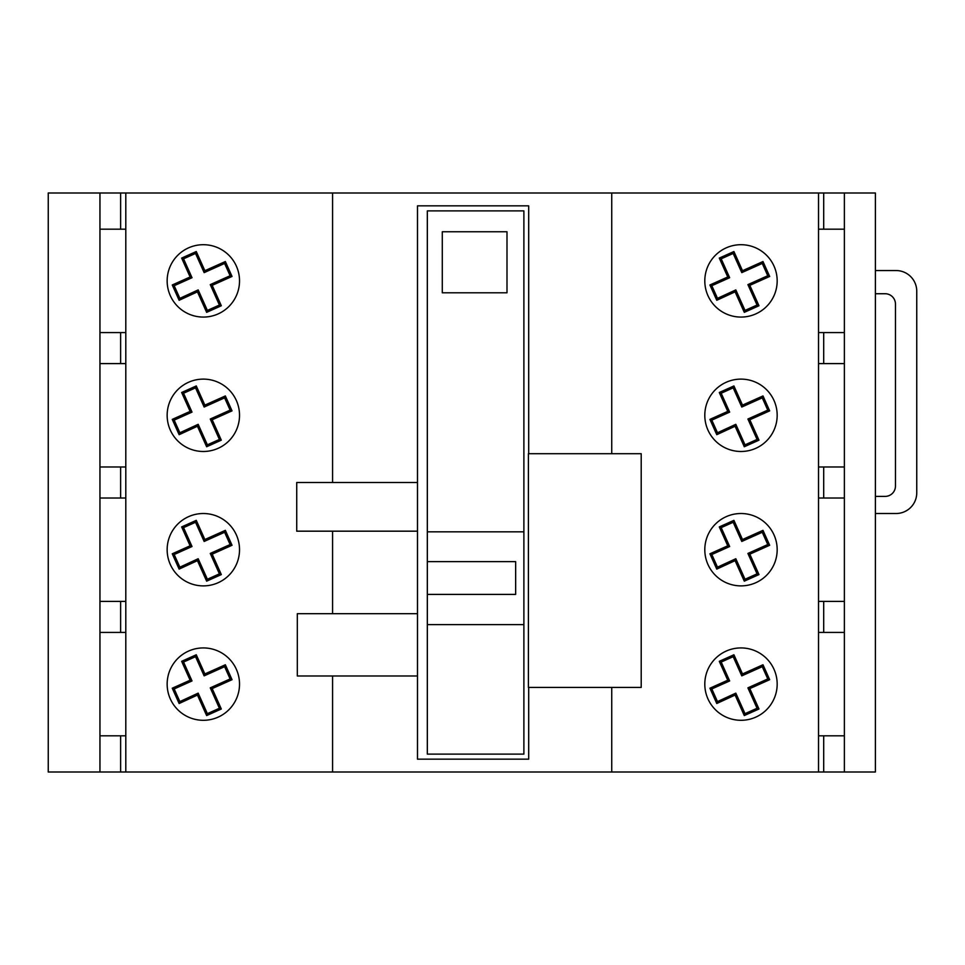 <?xml version="1.0" encoding="UTF-8"?>
<svg xmlns="http://www.w3.org/2000/svg" width="965" height="965" viewBox="0 0 965 965"><rect width="100%" height="100%" fill="white"/><g stroke="black" fill="none" stroke-linecap="round" stroke-linejoin="round"><path stroke-width="1.45" d="M704.8 280.887A36.188 36.188 0 0 0 740.987 317.075A36.188 36.188 0 0 0 777.175 280.887A36.188 36.188 0 0 0 740.987 244.7A36.188 36.188 0 0 0 704.8 280.887M704.8 415.3A36.188 36.188 0 0 0 740.987 451.487A36.188 36.188 0 0 0 777.175 415.3A36.188 36.188 0 0 0 740.987 379.112A36.188 36.188 0 0 0 704.8 415.3M704.8 549.7A36.188 36.188 0 0 0 740.987 585.888A36.188 36.188 0 0 0 777.175 549.7A36.188 36.188 0 0 0 740.987 513.513A36.188 36.188 0 0 0 704.8 549.7M704.8 684.113A36.188 36.188 0 0 0 740.987 720.3A36.188 36.188 0 0 0 777.175 684.113A36.188 36.188 0 0 0 740.987 647.925A36.188 36.188 0 0 0 704.8 684.113M167.15 684.113A36.188 36.188 0 0 0 203.338 720.3A36.188 36.188 0 0 0 239.525 684.113A36.188 36.188 0 0 0 203.338 647.925A36.188 36.188 0 0 0 167.15 684.113M167.15 415.3A36.188 36.188 0 0 0 203.338 451.487A36.188 36.188 0 0 0 239.525 415.3A36.188 36.188 0 0 0 203.338 379.112A36.188 36.188 0 0 0 167.15 415.3M167.15 280.887A36.188 36.188 0 0 0 203.338 317.075A36.188 36.188 0 0 0 239.525 280.887A36.188 36.188 0 0 0 203.338 244.7A36.188 36.188 0 0 0 167.15 280.887M167.15 549.7A36.188 36.188 0 0 0 203.338 585.888A36.188 36.188 0 0 0 239.525 549.7A36.188 36.188 0 0 0 203.338 513.513A36.188 36.188 0 0 0 167.15 549.7M523.886 531.836L523.886 210.889L427.326 210.889L427.326 754.111L523.886 754.111L523.886 531.836L427.326 531.836M332.575 613.68L332.575 531.172M528.687 453.707L528.687 205.847L417.483 205.847L417.483 482.5L296.725 482.5L296.725 531.172L417.483 531.172L417.483 613.68L297.317 613.68L297.317 675.995L417.483 675.995L417.483 759.153L528.687 759.153L528.687 687.406M611.738 687.406L611.738 772L332.575 772L332.575 675.995M332.575 482.5L332.575 193L611.738 193L611.738 453.707M172.265 284.977L179.128 300.284L197.451 291.84L206.643 312.346L221.323 305.76L212.179 285.351L232.034 276.448L225.352 261.539L204.87 270.719L196.269 251.539L181.649 258.089L190.117 276.979L172.265 284.977L174.183 285.712L179.852 298.354L179.128 300.284M172.265 419.389L179.128 434.684L197.451 426.253L206.643 446.747L221.323 440.173L212.179 419.763L232.034 410.861L225.352 395.94L204.87 405.119L196.269 385.952L181.649 392.502L190.117 411.392L172.265 419.389L174.183 420.125L179.852 432.766L179.128 434.684M709.914 688.214L716.766 703.509L735.101 695.065L744.292 715.572L758.973 708.998L749.817 688.588L769.672 679.686L762.989 664.764L742.507 673.944L733.919 654.765L719.287 661.327L727.755 680.216L709.914 688.214L711.82 688.938L717.49 701.591L716.766 703.509M709.914 553.801L716.766 569.097L735.101 560.653L744.292 581.159L758.973 574.585L749.817 554.175L769.672 545.273L762.989 530.352L742.507 539.531L733.919 520.352L719.287 526.914L727.755 545.804L709.914 553.801L711.82 554.525L717.49 567.179L716.766 569.097M818.525 735.812L844.375 735.812L844.375 772L818.525 772L818.525 193L611.738 193M125.8 735.812L120.625 735.812L120.625 772L125.8 772L125.8 193L120.625 193L120.625 229.188L99.95 229.188L99.95 193L48.25 193L48.25 772L99.95 772L99.95 229.188M823.7 193L844.375 193L844.375 229.188L823.7 229.188L823.7 193L818.525 193M844.375 466.988L844.375 498.012L823.7 498.012L823.7 466.988L844.375 466.988L844.375 363.6L823.7 363.6L823.7 332.575L844.375 332.575L844.375 363.6M844.375 601.4L844.375 632.425L823.7 632.425L823.7 601.4L844.375 601.4L844.375 498.012M125.8 466.988L120.625 466.988L120.625 498.012L99.95 498.012M125.8 498.012L120.625 498.012M125.8 229.188L120.625 229.188M125.8 332.575L120.625 332.575L120.625 363.6L99.95 363.6M125.8 363.6L120.625 363.6M818.525 229.188L823.7 229.188M818.525 498.012L823.7 498.012M818.525 466.988L823.7 466.988M818.525 632.425L823.7 632.425M818.525 601.4L823.7 601.4M611.738 772L818.525 772M875.388 270.55L896.075 270.55A20.675 20.675 0 0 1 916.75 291.225L916.75 492.838A20.675 20.675 0 0 1 896.075 513.513L875.388 513.513M99.95 193L120.625 193M332.575 193L125.8 193M844.375 772L875.388 772L875.388 193L844.375 193M125.8 772L332.575 772M120.625 772L99.95 772M875.388 496.396L885.122 496.396A10.338 10.338 0 0 0 895.46 486.058L895.46 304.072A10.338 10.338 0 0 0 885.122 293.734L875.388 293.734M844.375 332.575L844.375 229.188M844.375 735.812L844.375 632.425M125.8 601.4L120.625 601.4L120.625 632.425L99.95 632.425M125.8 632.425L120.625 632.425M818.525 363.6L823.7 363.6M818.525 332.575L823.7 332.575M99.95 466.988L120.625 466.988M99.95 332.575L120.625 332.575M99.95 601.4L120.625 601.4M99.95 735.812L120.625 735.812M172.265 553.801L179.128 569.097L197.451 560.653L206.643 581.159L221.323 574.585L212.179 554.175L232.034 545.273L225.352 530.352L204.87 539.531L196.269 520.352L181.649 526.914L190.117 545.804L172.265 553.801L174.183 554.525L179.852 567.179L179.128 569.097M179.128 703.509L197.451 695.065L206.643 715.572L221.323 708.998L212.179 688.588L232.034 679.686L225.352 664.764L204.87 673.944L196.269 654.765L181.649 661.327L190.117 680.216L172.265 688.214L179.128 703.509L179.852 701.591L198.175 693.147L197.451 695.065M709.914 419.389L716.766 434.684L735.101 426.253L744.292 446.747L758.973 440.173L749.817 419.763L769.672 410.861L762.989 395.94L742.507 405.119L733.919 385.952L719.287 392.502L727.755 411.392L709.914 419.389L711.82 420.125L717.49 432.766L716.766 434.684M709.914 284.977L716.766 300.284L735.101 291.84L744.292 312.346L758.973 305.76L749.817 285.351L769.672 276.448L762.989 261.539L742.507 270.719L733.919 251.539L719.287 258.089L727.755 276.979L709.914 284.977L711.82 285.712L717.49 298.354L716.766 300.284M717.49 298.354L735.812 289.91L745.016 310.428L757.055 305.036L747.911 284.627L767.766 275.725L762.266 263.445L741.783 272.625L733.183 253.445L721.193 258.825L729.661 277.715L711.82 285.712M729.661 277.715L727.755 276.979M721.193 258.825L719.287 258.089M733.183 253.445L733.919 251.539M741.783 272.625L742.507 270.719M762.266 263.445L762.989 261.539M767.766 275.725L769.672 276.448M747.911 284.627L749.817 285.351M757.055 305.036L758.973 305.76M745.016 310.428L744.292 312.346M735.812 289.91L735.101 291.84M717.49 432.766L735.812 424.323L745.016 444.841L757.055 439.437L747.911 419.027L767.766 410.137L762.266 397.857L741.783 407.037L733.183 387.858L721.193 393.238L729.661 412.115L711.82 420.125M729.661 412.115L727.755 411.392M721.193 393.238L719.287 392.502M733.183 387.858L733.919 385.952M741.783 407.037L742.507 405.119M762.266 397.857L762.989 395.94M767.766 410.137L769.672 410.861M747.911 419.027L749.817 419.763M757.055 439.437L758.973 440.173M745.016 444.841L744.292 446.747M735.812 424.323L735.101 426.253M717.49 567.179L735.812 558.735L745.016 579.253L757.055 573.849L747.911 553.44L767.766 544.537L762.266 532.27L741.783 541.449L733.183 522.27L721.193 527.638L729.661 546.528L711.82 554.525M729.661 546.528L727.755 545.804M721.193 527.638L719.287 526.914M733.183 522.27L733.919 520.352M741.783 541.449L742.507 539.531M762.266 532.27L762.989 530.352M767.766 544.537L769.672 545.273M747.911 553.44L749.817 554.175M757.055 573.849L758.973 574.585M745.016 579.253L744.292 581.159M735.812 558.735L735.101 560.653M717.49 701.591L735.812 693.147L745.016 713.666L757.055 708.262L747.911 687.852L767.766 678.95L762.266 666.682L741.783 675.862L733.183 656.683L721.193 662.05L729.661 680.94L711.82 688.938M729.661 680.94L727.755 680.216M721.193 662.05L719.287 661.327M733.183 656.683L733.919 654.765M741.783 675.862L742.507 673.944M762.266 666.682L762.989 664.764M767.766 678.95L769.672 679.686M747.911 687.852L749.817 688.588M757.055 708.262L758.973 708.998M745.016 713.666L744.292 715.572M735.812 693.147L735.101 695.065M198.175 693.147L207.379 713.666L219.417 708.262L210.261 687.852L230.128 678.95L224.616 666.682L204.146 675.862L195.545 656.683L183.555 662.05L192.023 680.94L174.183 688.938L179.852 701.591M174.183 688.938L172.265 688.214M192.023 680.94L190.117 680.216M183.555 662.05L181.649 661.327M195.545 656.683L196.269 654.765M204.146 675.862L204.87 673.944M224.616 666.682L225.352 664.764M230.128 678.95L232.034 679.686M210.261 687.852L212.179 688.588M219.417 708.262L221.323 708.998M207.379 713.666L206.643 715.572M179.852 432.766L198.175 424.323L207.379 444.841L219.417 439.437L210.261 419.027L230.128 410.137L224.616 397.857L204.146 407.037L195.545 387.858L183.555 393.238L192.023 412.115L174.183 420.125M192.023 412.115L190.117 411.392M183.555 393.238L181.649 392.502M195.545 387.858L196.269 385.952M204.146 407.037L204.87 405.119M224.616 397.857L225.352 395.94M230.128 410.137L232.034 410.861M210.261 419.027L212.179 419.763M219.417 439.437L221.323 440.173M207.379 444.841L206.643 446.747M198.175 424.323L197.451 426.253M179.852 298.354L198.175 289.91L207.379 310.428L219.417 305.036L210.261 284.627L230.128 275.725L224.616 263.445L204.146 272.625L195.545 253.445L183.555 258.825L192.023 277.715L174.183 285.712M192.023 277.715L190.117 276.979M183.555 258.825L181.649 258.089M195.545 253.445L196.269 251.539M204.146 272.625L204.87 270.719M224.616 263.445L225.352 261.539M230.128 275.725L232.034 276.448M210.261 284.627L212.179 285.351M219.417 305.036L221.323 305.76M207.379 310.428L206.643 312.346M198.175 289.91L197.451 291.84M179.852 567.179L198.175 558.735L207.379 579.253L219.417 573.849L210.261 553.44L230.128 544.537L224.616 532.27L204.146 541.449L195.545 522.27L183.555 527.638L192.023 546.528L174.183 554.525M192.023 546.528L190.117 545.804M183.555 527.638L181.649 526.914M195.545 522.27L196.269 520.352M204.146 541.449L204.87 539.531M224.616 532.27L225.352 530.352M230.128 544.537L232.034 545.273M210.261 553.44L212.179 554.175M219.417 573.849L221.323 574.585M207.379 579.253L206.643 581.159M198.175 558.735L197.451 560.653M417.483 531.172L417.483 482.5M417.483 675.995L417.483 613.68M641.206 687.406L641.206 453.707L528.398 453.707L528.398 687.406L641.206 687.406M427.326 561.63L515.648 561.63L515.648 594.404L427.326 594.404M427.326 624.62L523.886 624.62M506.999 231.757L442.284 231.757L442.284 292.793L506.999 292.793L506.999 231.757M823.7 772L823.7 735.812"/></g></svg>
